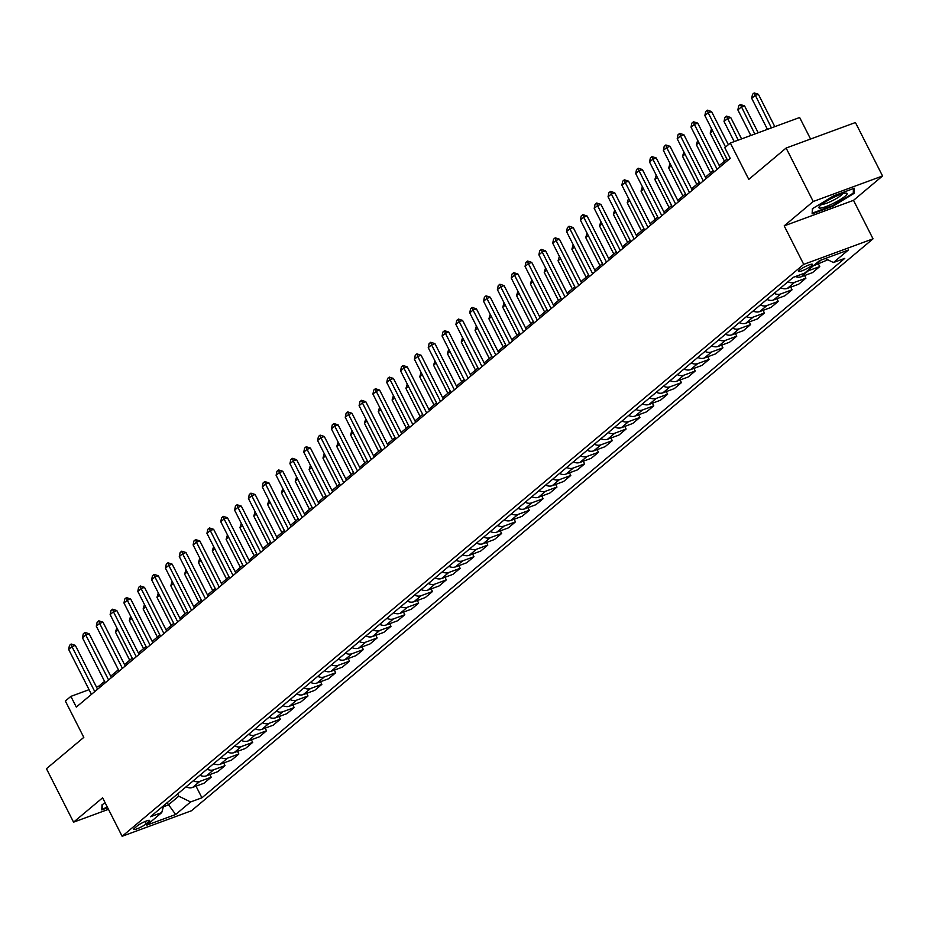<?xml version="1.0" encoding="UTF-8"?>
<svg xmlns="http://www.w3.org/2000/svg" width="929" height="929" viewBox="0 0 929 929"><rect width="100%" height="100%" fill="white"/><g stroke="black" fill="none" stroke-linecap="round" stroke-linejoin="round"><path stroke-width="1.39" d="M799.555 270.072A7.78 1.289 153.1 0 0 798.603 271.384A7.78 1.289 153.1 0 0 803.991 270.025A7.78 1.289 153.1 0 0 811.54 265.659A7.78 1.289 153.1 0 0 812.48 264.347A7.78 1.289 153.1 0 0 807.104 265.706A7.78 1.289 153.1 0 0 799.555 270.072M810.576 139.036L799.648 117.507L730.333 143.031L724.794 147.676L730.217 158.36L76.306 707.074L70.883 696.378L65.355 701.023L83.796 737.382L46.45 768.713L73.565 822.165L108.461 809.322M882.55 175.976L855.435 122.523L786.12 148.048L813.235 201.5L784.192 225.875L803.724 264.37L873.028 238.834L853.507 200.35L882.55 175.976L813.235 201.5M803.724 264.37L122.14 836.286L191.455 810.762L873.028 238.834M146.259 823.814L148.698 821.77A7.537 1.243 153.1 0 0 149.615 820.493A7.537 1.243 153.1 0 0 144.39 821.817A7.537 1.243 153.1 0 0 137.086 826.044L134.647 828.087A7.537 1.243 153.1 0 0 133.73 829.365A7.537 1.243 153.1 0 0 138.955 828.041A7.537 1.243 153.1 0 0 146.259 823.814L145.098 821.515M163.353 806.79L168.242 804.99L178.751 796.176L190.584 801.959L201.918 797.79L844.775 258.367L833.441 262.535L825.242 258.529M190.584 801.959L175.651 814.501L146.805 825.126L161.739 812.585L163.678 805.629M833.441 262.535L848.374 250.006L819.529 260.631L804.584 273.161L793.25 277.341L150.405 816.765L161.739 812.585M730.333 143.031L748.774 179.378L786.12 148.048M122.14 836.286L102.62 797.802L73.565 822.165M104.571 681.352L98.985 686.032L96.43 686.972M89.079 689.678L70.883 696.378M726.954 159.103L719.243 165.559M713.112 170.704L705.413 177.172M699.282 182.305L691.582 188.773M685.451 193.917L677.752 200.385M671.621 205.518L663.921 211.986M657.79 217.131L650.091 223.587M643.96 228.731L636.26 235.2M630.129 240.332L622.43 246.8M616.299 251.945L608.6 258.413M602.468 263.546L594.769 270.014M588.638 275.158L580.939 281.615M574.807 286.759L567.108 293.227M560.977 298.36L553.278 304.828M547.146 309.972L539.447 316.441M533.316 321.573L525.617 328.042M519.485 333.186L511.786 339.642M505.655 344.787L497.956 351.255M491.824 356.388L484.125 362.856M477.994 368L470.295 374.468M464.163 379.601L456.464 386.069M450.333 391.214L442.634 397.67M436.502 402.814L428.803 409.283M422.672 414.415L414.973 420.883M408.841 426.028L401.142 432.496M395.011 437.629L387.312 444.097M381.18 449.241L373.481 455.698M367.35 460.842L359.651 467.31M353.519 472.443L345.82 478.911M339.689 484.055L331.99 490.524M325.858 495.656L318.159 502.124M312.028 507.269L304.329 513.725M298.197 518.87L290.487 525.338M284.367 530.471L276.656 536.939M270.536 542.083L262.826 548.551M256.706 553.684L248.995 560.152M242.875 565.296L235.165 571.753M229.045 576.897L221.334 583.366M215.214 588.498L207.504 594.966M201.384 600.111L193.673 606.579M187.553 611.712L179.843 618.18M173.723 623.324L166.012 629.781M159.893 634.925L152.182 641.393M146.062 646.538L138.351 652.994M132.232 658.138L124.521 664.607M118.401 669.739L110.69 676.207M167.104 802.749L175.651 814.501M177.613 793.923L178.751 796.176M99.705 687.448L98.985 686.032M201.918 797.79L196.031 786.178M186.067 786.84A9.72 7.827 50 0 0 192.675 787.409L203.997 783.24L211.197 777.201L209.861 774.565M827.82 259.783L815.047 265.16A9.72 7.827 50 0 1 813.711 265.508M807.069 271.082A9.72 7.827 50 0 0 808.416 270.734L819.75 266.565L818.414 263.929M819.75 266.565L812.55 272.592L801.216 276.772A9.72 7.827 50 0 1 795.398 276.552M787.978 281.766A9.72 7.827 50 0 0 794.585 282.335L805.919 278.166L804.584 275.53M805.919 278.166L798.719 284.204L787.386 288.373A9.72 7.827 50 0 1 780.778 287.804M774.147 293.378A9.72 7.827 50 0 0 780.755 293.947L792.089 289.767L790.753 287.142M792.089 289.767L784.889 295.805L773.555 299.974A9.72 7.827 50 0 1 766.948 299.405M760.317 304.979A9.72 7.827 50 0 0 766.924 305.548L778.258 301.379L776.923 298.743M778.258 301.379L771.058 307.406L759.725 311.587A9.72 7.827 50 0 1 753.117 311.018M746.486 316.58A9.72 7.827 50 0 0 753.094 317.161L764.428 312.98L763.092 310.344M764.428 312.98L757.228 319.019L745.894 323.187A9.72 7.827 50 0 1 739.287 322.618M732.656 328.192A9.72 7.827 50 0 0 739.263 328.761L750.597 324.593L749.25 321.957M750.597 324.593L743.397 330.619L732.064 334.8A9.72 7.827 50 0 1 725.456 334.219M718.825 339.793A9.72 7.827 50 0 0 725.433 340.362L736.767 336.193L735.42 333.557M736.767 336.193L729.567 342.232L718.233 346.401A9.72 7.827 50 0 1 711.626 345.832M704.995 351.406A9.72 7.827 50 0 0 711.602 351.975L722.936 347.794L721.589 345.17M722.936 347.794L715.736 353.833L704.403 358.002A9.72 7.827 50 0 1 697.795 357.433M691.164 363.007A9.72 7.827 50 0 0 697.772 363.576L709.106 359.407L707.759 356.771M709.106 359.407L701.906 365.434L690.572 369.614A9.72 7.827 50 0 1 683.965 369.045M677.334 374.608A9.72 7.827 50 0 0 683.93 375.188L695.264 371.008L693.928 368.372M695.264 371.008L688.075 377.046L676.742 381.215A9.72 7.827 50 0 1 670.134 380.646M663.503 386.22A9.72 7.827 50 0 0 670.099 386.789L681.433 382.62L680.098 379.984M681.433 382.62L674.245 388.647L662.911 392.828A9.72 7.827 50 0 1 656.304 392.247M649.673 397.821A9.72 7.827 50 0 0 656.269 398.39L667.603 394.221L666.267 391.585M667.603 394.221L660.414 400.26L649.081 404.429A9.72 7.827 50 0 1 642.473 403.86M635.842 409.434A9.72 7.827 50 0 0 642.438 410.003L653.772 405.822L652.437 403.198M653.772 405.822L646.584 411.861L635.25 416.029A9.72 7.827 50 0 1 628.643 415.46M622.012 421.034A9.72 7.827 50 0 0 628.608 421.603L639.942 417.435L638.606 414.798M639.942 417.435L632.754 423.461L621.42 427.642A9.72 7.827 50 0 1 614.812 427.073M608.181 432.635A9.72 7.827 50 0 0 614.777 433.216L626.111 429.035L624.776 426.399M626.111 429.035L618.923 435.074L607.589 439.243A9.72 7.827 50 0 1 600.982 438.674M594.351 444.248A9.72 7.827 50 0 0 600.947 444.817L612.281 440.648L610.945 438.012M612.281 440.648L605.093 446.675L593.759 450.855A9.72 7.827 50 0 1 587.151 450.275M580.52 455.849A9.72 7.827 50 0 0 587.116 456.418L598.45 452.249L597.115 449.613M598.45 452.249L591.262 458.287L579.928 462.456A9.72 7.827 50 0 1 573.321 461.887M566.678 467.461A9.72 7.827 50 0 0 573.286 468.03L584.62 463.85L583.284 461.225M584.62 463.85L577.432 469.888L566.098 474.057A9.72 7.827 50 0 1 559.49 473.488M552.848 479.062A9.72 7.827 50 0 0 559.455 479.631L570.789 475.462L569.454 472.826M570.789 475.462L563.601 481.489L552.267 485.67A9.72 7.827 50 0 1 545.66 485.101M539.017 490.663A9.72 7.827 50 0 0 545.625 491.244L556.959 487.063L555.623 484.427M556.959 487.063L549.771 493.102L538.437 497.27A9.72 7.827 50 0 1 531.829 496.701M525.187 502.275A9.72 7.827 50 0 0 531.794 502.844L543.128 498.676L541.793 496.04M543.128 498.676L535.94 504.702L524.606 508.883A9.72 7.827 50 0 1 517.999 508.302M511.356 513.876A9.72 7.827 50 0 0 517.964 514.445L529.298 510.276L527.962 507.64M529.298 510.276L522.11 516.315L510.776 520.484A9.72 7.827 50 0 1 504.168 519.915M497.526 525.489A9.72 7.827 50 0 0 504.133 526.058L515.467 521.877L514.132 519.253M515.467 521.877L508.279 527.916L496.945 532.096A9.72 7.827 50 0 1 490.338 531.516M483.695 537.09A9.72 7.827 50 0 0 490.303 537.659L501.637 533.49L500.301 530.854M501.637 533.49L494.449 539.517L483.115 543.697A9.72 7.827 50 0 1 476.507 543.128M469.865 548.691A9.72 7.827 50 0 0 476.472 549.271L487.806 545.091L486.471 542.455M487.806 545.091L480.618 551.129L469.284 555.298A9.72 7.827 50 0 1 462.677 554.729M456.034 560.303A9.72 7.827 50 0 0 462.642 560.872L473.976 556.703L472.64 554.067M473.976 556.703L466.788 562.73L455.454 566.911A9.72 7.827 50 0 1 448.846 566.33M442.204 571.904A9.72 7.827 50 0 0 448.812 572.473L460.145 568.304L458.81 565.668M460.145 568.304L452.957 574.343L441.623 578.512A9.72 7.827 50 0 1 435.016 577.943M428.374 583.517A9.72 7.827 50 0 0 434.981 584.086L446.315 579.905L444.979 577.281M446.315 579.905L439.127 585.944L427.793 590.124A9.72 7.827 50 0 1 421.185 589.543M414.543 595.117A9.72 7.827 50 0 0 421.151 595.686L432.484 591.518L431.149 588.881M432.484 591.518L425.296 597.544L413.962 601.725A9.72 7.827 50 0 1 407.355 601.156M400.713 606.718A9.72 7.827 50 0 0 407.32 607.299L418.654 603.118L417.318 600.482M418.654 603.118L411.466 609.157L400.132 613.326A9.72 7.827 50 0 1 393.524 612.757M386.882 618.331A9.72 7.827 50 0 0 393.49 618.9L404.823 614.731L403.488 612.095M404.823 614.731L397.635 620.758L386.301 624.938A9.72 7.827 50 0 1 379.694 624.358M373.052 629.932A9.72 7.827 50 0 0 379.659 630.501L390.993 626.332L389.657 623.696M390.993 626.332L383.805 632.37L372.471 636.539A9.72 7.827 50 0 1 365.863 635.97M359.221 641.544A9.72 7.827 50 0 0 365.829 642.113L377.162 637.933L375.827 635.308M377.162 637.933L369.974 643.971L358.64 648.152A9.72 7.827 50 0 1 352.033 647.571M345.391 653.145A9.72 7.827 50 0 0 351.998 653.714L363.332 649.545L361.996 646.909M363.332 649.545L356.144 655.572L344.81 659.753A9.72 7.827 50 0 1 338.202 659.184M331.56 664.746A9.72 7.827 50 0 0 338.168 665.327L349.501 661.146L348.166 658.51M349.501 661.146L342.313 667.185L330.979 671.353A9.72 7.827 50 0 1 324.372 670.784M317.73 676.358A9.72 7.827 50 0 0 324.337 676.927L335.671 672.759L334.335 670.123M335.671 672.759L328.483 678.785L317.149 682.966A9.72 7.827 50 0 1 310.541 682.385M303.899 687.959A9.72 7.827 50 0 0 310.507 688.528L321.84 684.359L320.505 681.723M321.84 684.359L314.652 690.398L303.318 694.567A9.72 7.827 50 0 1 296.711 693.998M290.069 699.572A9.72 7.827 50 0 0 296.676 700.141L308.01 695.96L306.675 693.336M308.01 695.96L300.822 701.999L289.488 706.179A9.72 7.827 50 0 1 282.88 705.599M276.238 711.173A9.72 7.827 50 0 0 282.846 711.742L294.179 707.573L292.844 704.937M294.179 707.573L286.991 713.6L275.658 717.78A9.72 7.827 50 0 1 269.05 717.211M262.408 722.774A9.72 7.827 50 0 0 269.015 723.354L280.349 719.174L279.014 716.538M280.349 719.174L273.161 725.212L261.827 729.381A9.72 7.827 50 0 1 255.22 728.812M248.577 734.386A9.72 7.827 50 0 0 255.185 734.955L266.518 730.786L265.183 728.15M266.518 730.786L259.33 736.813L247.997 740.994A9.72 7.827 50 0 1 241.389 740.425M234.747 745.987A9.72 7.827 50 0 0 241.354 746.556L252.688 742.387L251.353 739.751M252.688 742.387L245.5 748.426L234.166 752.595A9.72 7.827 50 0 1 227.559 752.025M220.916 757.599A9.72 7.827 50 0 0 227.524 758.169L238.858 753.988L237.522 751.364M238.858 753.988L231.669 760.027L220.336 764.207A9.72 7.827 50 0 1 213.728 763.626M207.086 769.2A9.72 7.827 50 0 0 213.693 769.769L225.027 765.601L223.692 762.964M225.027 765.601L217.839 771.639L206.505 775.808A9.72 7.827 50 0 1 199.898 775.239M193.255 780.801A9.72 7.827 50 0 0 199.863 781.382L211.197 777.201M105.186 802.865L102.016 804.793L101.772 809.902L107.659 807.742M784.192 225.875L853.507 200.35M833.476 195.926L812.364 208.735L812.12 213.844L832.988 206.157L854.111 193.36L854.343 188.239L833.476 195.926M853.31 191.78L854.111 193.36M91.448 694.369L68.641 649.406L69.466 645.411L71.127 644.018L71.963 646.619L75.33 645.376L97.58 689.225M68.641 649.406L71.963 646.619L94.77 691.582M71.127 644.018L75.33 645.376M117.983 630.059L115.475 632.161L129.723 660.24M115.475 632.161L116.81 627.737M105.279 682.757L82.472 637.805L83.296 633.81L84.957 632.417L85.793 635.018L89.161 633.775L111.41 677.624M82.472 637.805L85.793 635.018L108.6 679.97M84.957 632.417L89.161 633.775M119.109 671.156L96.302 626.192L97.127 622.209L98.788 620.816L99.624 623.417L102.991 622.175L125.241 666.012M96.302 626.192L99.624 623.417L122.431 668.369M98.788 620.816L102.991 622.175M132.94 659.544L110.133 614.592L110.957 610.597L112.618 609.203L113.454 611.805L116.833 610.562L139.071 654.411M110.133 614.592L113.454 611.805L136.261 656.768M112.618 609.203L116.833 610.562M131.813 618.447L129.305 620.56L143.554 648.639M129.305 620.56L130.641 616.136M145.644 606.846L143.136 608.948L157.384 637.027M143.136 608.948L144.471 604.535M159.474 595.245L156.966 597.347L171.215 625.426M156.966 597.347L158.302 592.923M146.77 647.943L123.963 602.991L124.788 598.996L126.449 597.602L127.285 600.204L130.664 598.961L152.902 642.798M123.963 602.991L127.285 600.204L150.092 645.156M126.449 597.602L130.664 598.961M173.305 583.633L170.797 585.734L185.045 613.814M170.797 585.734L172.132 581.322M107.381 807.185L102.213 809.078L102.422 804.537M101.842 808.358L102.213 809.078M845.193 196.135A15.805 2.613 153.1 0 0 846.156 193.093A15.805 2.613 153.1 0 0 834.114 197.169A15.805 2.613 153.1 0 0 820.841 205.1A15.805 2.613 153.1 0 0 819.192 206.784A15.805 2.613 153.1 0 0 827.878 205.855A15.805 2.613 153.1 0 0 845.193 196.135M821.805 204.334A11.961 1.974 153.1 0 0 830.793 201.465A11.961 1.974 153.1 0 0 841.244 195.276A11.961 1.974 153.1 0 0 842.638 193.766M812.19 212.3L812.77 208.479M853.461 188.564L853.24 193.162L832.779 205.576L812.561 213.02M160.601 636.342L137.794 591.378L138.618 587.383L140.279 585.99L141.115 588.591L144.494 587.349L166.732 631.197M137.794 591.378L141.115 588.591L163.922 633.555M140.279 585.99L144.494 587.349M174.431 624.729L151.624 579.777L152.449 575.783L154.109 574.389L154.946 576.99L158.325 575.748L180.563 619.597M151.624 579.777L154.946 576.99L177.753 621.942M154.109 574.389L158.325 575.748M188.262 613.128L165.455 568.165L166.279 564.182L167.94 562.788L168.776 565.389L172.155 564.147L194.393 607.984M165.455 568.165L168.776 565.389L191.583 610.341M167.94 562.788L172.155 564.147M202.092 601.516L179.285 556.564L180.11 552.569L181.77 551.176L182.607 553.777L185.986 552.534L208.224 596.383M179.285 556.564L182.607 553.777L205.414 598.74M181.77 551.176L185.986 552.534M215.934 589.915L193.116 544.963L193.94 540.968L195.601 539.575L196.437 542.176L199.816 540.933L222.054 584.771M193.116 544.963L196.437 542.176L219.244 587.128M195.601 539.575L199.816 540.933M187.135 572.032L184.627 574.134L198.876 602.213M184.627 574.134L185.963 569.709M200.966 560.419L198.458 562.533L212.706 590.612M198.458 562.533L199.793 558.108M214.796 548.818L212.288 550.92L226.537 578.999M212.288 550.92L213.624 546.507M228.627 537.217L226.119 539.319L240.367 567.398M226.119 539.319L227.454 534.895M242.457 525.605L239.949 527.707L254.198 555.786M239.949 527.707L241.285 523.294M229.765 578.314L206.946 533.351L207.771 529.356L209.431 527.962L210.268 530.564L213.647 529.321L235.885 573.17M206.946 533.351L210.268 530.564L233.074 575.527M209.431 527.962L213.647 529.321M256.288 514.004L253.78 516.106L268.028 544.185M253.78 516.106L255.115 511.682M243.595 566.702L220.777 521.75L221.601 517.755L223.262 516.361L224.098 518.963L227.477 517.72L249.715 561.569M220.777 521.75L224.098 518.963L246.905 563.915M223.262 516.361L227.477 517.72M270.118 502.392L267.61 504.505L281.859 532.584M267.61 504.505L268.945 500.081M257.426 555.101L234.607 510.137L235.432 506.154L237.092 504.761L237.929 507.362L241.308 506.119L263.546 549.956M234.607 510.137L237.929 507.362L260.735 552.314M237.092 504.761L241.308 506.119M283.949 490.791L281.441 492.893L295.689 520.972M281.441 492.893L282.776 488.48M271.256 543.488L248.438 498.536L249.262 494.542L250.923 493.148L251.759 495.749L255.138 494.507L277.376 538.356M248.438 498.536L251.759 495.749L274.566 540.713M250.923 493.148L255.138 494.507M297.779 479.19L295.271 481.292L309.52 509.371M295.271 481.292L296.606 476.867M285.087 531.887L262.28 486.935L263.104 482.941L264.753 481.547L265.589 484.148L268.969 482.906L291.207 526.743M262.28 486.935L265.589 484.148L288.396 529.1M264.753 481.547L268.969 482.906M311.61 467.577L309.102 469.679L323.35 497.758M309.102 469.679L310.437 465.266M298.917 520.286L276.11 475.323L276.935 471.328L278.584 469.935L279.42 472.536L282.799 471.293L305.037 515.142M276.11 475.323L279.42 472.536L302.227 517.499M278.584 469.935L282.799 471.293M325.44 455.976L322.944 458.078L337.181 486.157M322.944 458.078L324.267 453.654M312.748 508.674L289.941 463.722L290.765 459.727L292.414 458.334L293.25 460.935L296.63 459.692L318.868 503.541M289.941 463.722L293.25 460.935L316.057 505.887M292.414 458.334L296.63 459.692M326.578 497.073L303.771 452.109L304.596 448.126L306.245 446.733L307.081 449.334L310.46 448.092L332.698 491.929M303.771 452.109L307.081 449.334L329.9 494.286M306.245 446.733L310.46 448.092M340.409 485.461L317.602 440.509L318.426 436.514L320.087 435.12L320.911 437.722L324.291 436.479L346.529 480.328M317.602 440.509L320.911 437.722L343.73 482.685M320.087 435.12L324.291 436.479M354.239 473.86L331.432 428.908L332.257 424.913L333.917 423.519L334.742 426.121L338.121 424.878L360.359 468.715M331.432 428.908L334.742 426.121L357.56 471.073M333.917 423.519L338.121 424.878M368.07 462.259L345.263 417.295L346.087 413.3L347.748 411.907L348.572 414.508L351.952 413.266L374.19 457.114M345.263 417.295L348.572 414.508L371.391 459.472M347.748 411.907L351.952 413.266M381.9 450.646L359.093 405.694L359.918 401.7L361.578 400.306L362.403 402.907L365.782 401.665L388.02 445.514M359.093 405.694L362.403 402.907L385.221 447.859M361.578 400.306L365.782 401.665M395.731 439.045L372.924 394.082L373.748 390.087L375.409 388.705L376.233 391.306L379.613 390.064L401.851 433.901M372.924 394.082L376.233 391.306L399.052 436.258M375.409 388.705L379.613 390.064M409.561 427.433L386.754 382.481L387.579 378.486L389.239 377.093L390.075 379.694L393.443 378.451L415.681 422.3M386.754 382.481L390.075 379.694L412.882 424.658M389.239 377.093L393.443 378.451M423.392 415.832L400.585 370.88L401.409 366.885L403.07 365.492L403.906 368.093L407.274 366.85L429.512 410.688M400.585 370.88L403.906 368.093L426.713 413.045M403.07 365.492L407.274 366.85M437.222 404.231L414.415 359.268L415.24 355.273L416.9 353.879L417.736 356.481L421.104 355.238L443.342 399.087M414.415 359.268L417.736 356.481L440.543 401.444M416.9 353.879L421.104 355.238M451.053 392.619L428.246 347.667L429.07 343.672L430.731 342.278L431.567 344.88L434.935 343.637L457.173 387.486M428.246 347.667L431.567 344.88L454.374 389.832M430.731 342.278L434.935 343.637M464.883 381.018L442.076 336.054L442.901 332.059L444.561 330.678L445.397 333.279L448.765 332.036L471.003 375.873M442.076 336.054L445.397 333.279L468.204 378.231M444.561 330.678L448.765 332.036M478.714 369.405L455.907 324.453L456.731 320.459L458.392 319.065L459.228 321.666L462.596 320.424L484.833 364.273M455.907 324.453L459.228 321.666L482.035 366.63M458.392 319.065L462.596 320.424M492.544 357.804L469.737 312.852L470.562 308.858L472.222 307.464L473.058 310.065L476.426 308.823L498.664 352.66M469.737 312.852L473.058 310.065L495.865 355.017M472.222 307.464L476.426 308.823M506.375 346.203L483.568 301.24L484.392 297.245L486.053 295.852L486.889 298.453L490.257 297.21L512.494 341.059M483.568 301.24L486.889 298.453L509.696 343.416M486.053 295.852L490.257 297.21M520.205 334.591L497.398 289.639L498.223 285.644L499.883 284.251L500.719 286.852L504.087 285.609L526.325 329.458M497.398 289.639L500.719 286.852L523.526 331.804M499.883 284.251L504.087 285.609M534.036 322.99L511.229 278.026L512.053 274.032L513.714 272.65L514.55 275.251L517.917 274.009L540.167 317.846M511.229 278.026L514.55 275.251L537.357 320.203M513.714 272.65L517.917 274.009M547.866 311.378L525.059 266.426L525.884 262.431L527.544 261.037L528.38 263.639L531.748 262.396L553.998 306.245M525.059 266.426L528.38 263.639L551.187 308.602M527.544 261.037L531.748 262.396M339.271 444.364L336.774 446.477L351.011 474.556M336.774 446.477L338.098 442.053M353.101 432.763L350.605 434.865L364.842 462.944M350.605 434.865L351.928 430.452M366.932 421.162L364.435 423.264L378.672 451.343M364.435 423.264L365.759 418.84M380.762 409.55L378.266 411.652L392.502 439.731M378.266 411.652L379.589 407.239M394.593 397.949L392.096 400.051L406.333 428.13M392.096 400.051L393.42 395.626M408.423 386.336L405.927 388.438L420.163 416.529M405.927 388.438L407.25 384.025M422.254 374.735L419.757 376.837L433.994 404.916M419.757 376.837L421.081 372.424M436.084 363.134L433.588 365.236L447.824 393.315M433.588 365.236L434.911 360.812M449.915 351.522L447.418 353.624L461.655 381.703M447.418 353.624L448.742 349.211M463.745 339.921L461.248 342.023L475.485 370.102M461.248 342.023L462.572 337.599M477.576 328.309L475.079 330.41L489.316 358.501M475.079 330.41L476.403 325.998M491.406 316.708L488.909 318.81L503.146 346.889M488.909 318.81L490.233 314.397M505.248 305.107L502.74 307.209L516.977 335.288M502.74 307.209L504.064 302.784M519.079 293.494L516.57 295.596L530.819 323.675M516.57 295.596L517.894 291.183M532.909 281.893L530.401 283.995L544.649 312.074M530.401 283.995L531.725 279.571M546.74 270.281L544.231 272.383L558.48 300.462M544.231 272.383L545.555 267.97M560.57 258.68L558.062 260.782L572.31 288.861M558.062 260.782L559.386 256.369M574.401 247.079L571.892 249.181L586.141 277.26M571.892 249.181L573.216 244.757M561.697 299.777L538.89 254.825L539.714 250.83L541.375 249.436L542.211 252.038L545.578 250.795L567.828 294.632M538.89 254.825L542.211 252.038L565.018 296.99M541.375 249.436L545.578 250.795M588.231 235.467L585.723 237.569L599.971 265.648M585.723 237.569L587.047 233.156M575.527 288.176L552.72 243.212L553.545 239.217L555.205 237.824L556.041 240.425L559.409 239.183L581.659 283.031M552.72 243.212L556.041 240.425L578.848 285.389M555.205 237.824L559.409 239.183M602.062 223.866L599.553 225.968L613.802 254.047M599.553 225.968L600.877 221.543M589.358 276.563L566.551 231.611L567.375 227.617L569.036 226.223L569.872 228.824L573.239 227.582L595.489 271.431M566.551 231.611L569.872 228.824L592.679 273.776M569.036 226.223L573.239 227.582M615.892 212.253L613.384 214.355L627.632 242.434M613.384 214.355L614.708 209.942M603.188 264.962L580.381 219.999L581.206 216.004L582.866 214.622L583.702 217.223L587.07 215.981L609.319 259.818M580.381 219.999L583.702 217.223L606.509 262.175M582.866 214.622L587.07 215.981M629.723 200.652L627.214 202.754L641.463 230.833M627.214 202.754L628.55 198.341M617.019 253.35L594.212 208.398L595.036 204.403L596.697 203.01L597.533 205.611L600.9 204.368L623.15 248.217M594.212 208.398L597.533 205.611L620.34 250.575M596.697 203.01L600.9 204.368M643.553 189.052L641.045 191.153L655.293 219.232M641.045 191.153L642.38 186.729M630.849 241.749L608.042 196.797L608.867 192.802L610.527 191.409L611.363 194.01L614.731 192.767L636.98 236.605M608.042 196.797L611.363 194.01L634.17 238.962M610.527 191.409L614.731 192.767M657.384 177.439L654.875 179.541L669.124 207.62M654.875 179.541L656.211 175.128M644.68 230.148L621.873 185.185L622.697 181.19L624.358 179.796L625.194 182.398L628.561 181.155L650.811 225.004M621.873 185.185L625.194 182.398L648.001 227.361M624.358 179.796L628.561 181.155M671.214 165.838L668.706 167.94L682.954 196.019M668.706 167.94L670.041 163.516M658.51 218.536L635.703 173.584L636.528 169.589L638.188 168.195L639.024 170.797L642.392 169.554L664.641 213.403M635.703 173.584L639.024 170.797L661.831 215.749M638.188 168.195L642.392 169.554M685.045 154.226L682.536 156.327L696.785 184.406M682.536 156.327L683.872 151.915M672.341 206.935L649.534 161.971L650.358 157.976L652.019 156.595L652.855 159.196L656.222 157.953L678.472 201.79M649.534 161.971L652.855 159.196L675.662 204.148M652.019 156.595L656.222 157.953M698.875 142.625L696.367 144.727L710.615 172.806M696.367 144.727L697.702 140.314M686.171 195.322L663.364 150.37L664.189 146.376L665.849 144.982L666.685 147.583L670.053 146.341L692.302 190.19M663.364 150.37L666.685 147.583L689.492 192.547M665.849 144.982L670.053 146.341M712.706 131.024L710.197 133.126L724.446 161.205M710.197 133.126L711.533 128.701M700.001 183.721L677.195 138.769L678.019 134.775L679.68 133.381L680.516 135.982L683.883 134.74L706.133 178.577M677.195 138.769L680.516 135.982L703.323 180.934M679.68 133.381L683.883 134.74M713.832 172.12L691.025 127.157L691.85 123.162L693.51 121.769L694.346 124.37L697.714 123.127L719.963 166.976M691.025 127.157L694.346 124.37L717.153 169.333M693.51 121.769L697.714 123.127M727.662 160.508L704.856 115.556L705.68 111.561L707.341 110.168L708.177 112.769L711.544 111.526L728.371 144.68M704.856 115.556L708.177 112.769L725.561 147.037M707.341 110.168L711.544 111.526M741.574 138.885L730.717 117.484L727.349 118.726L724.028 121.513L734.212 141.603M724.028 121.513L724.852 117.518L726.513 116.125L730.717 117.484M738.207 140.128L726.513 116.125M758.192 132.766L744.547 105.883L741.179 107.125L737.858 109.912L750.829 135.483M737.858 109.912L738.683 105.918L740.343 104.524L744.547 105.883M754.824 134.008L740.343 104.524M774.809 126.646L758.378 94.282L755.01 95.524L751.689 98.3L767.447 129.363M751.689 98.3L752.513 94.317L754.174 92.923L758.378 94.282M771.43 127.888L754.174 92.923M199.863 781.382L192.675 787.409M213.693 769.769L206.505 775.808M227.524 758.169L220.336 764.207M241.354 746.556L234.166 752.595M255.185 734.955L247.997 740.994M269.015 723.354L261.827 729.381M282.846 711.742L275.658 717.78M296.676 700.141L289.488 706.179M310.507 688.528L303.318 694.567M324.337 676.927L317.149 682.966M338.168 665.327L330.979 671.353M351.998 653.714L344.81 659.753M365.829 642.113L358.64 648.152M379.659 630.501L372.471 636.539M393.49 618.9L386.301 624.938M407.32 607.299L400.132 613.326M421.151 595.686L413.962 601.725M434.981 584.086L427.793 590.124M448.812 572.473L441.623 578.512M462.642 560.872L455.454 566.911M476.472 549.271L469.284 555.298M490.303 537.659L483.115 543.697M504.133 526.058L496.945 532.096M517.964 514.445L510.776 520.484M531.794 502.844L524.606 508.883M545.625 491.244L538.437 497.27M559.455 479.631L552.267 485.67M573.286 468.03L566.098 474.057M587.116 456.418L579.928 462.456M600.947 444.817L593.759 450.855M614.777 433.216L607.589 439.243M628.608 421.603L621.42 427.642M642.438 410.003L635.25 416.029M656.269 398.39L649.081 404.429M670.099 386.789L662.911 392.828M683.93 375.188L676.742 381.215M697.772 363.576L690.572 369.614M711.602 351.975L704.403 358.002M725.433 340.362L718.233 346.401M739.263 328.761L732.064 334.8M753.094 317.161L745.894 323.187M766.924 305.548L759.725 311.587M780.755 293.947L773.555 299.974M794.585 282.335L787.386 288.373M808.416 270.734L801.216 276.772M821.178 260.015L815.047 265.16M148.048 820.481L148.698 821.77"/></g></svg>
